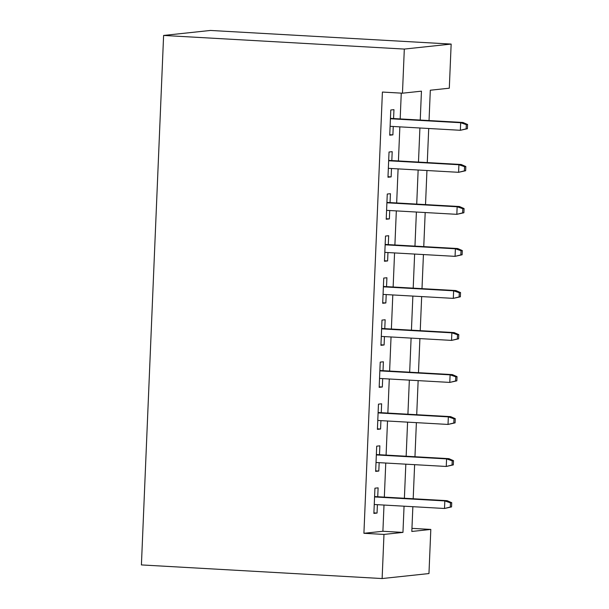 <?xml version="1.0" encoding="UTF-8"?>
<svg xmlns="http://www.w3.org/2000/svg" width="609" height="609" viewBox="0 0 609 609"><rect width="100%" height="100%" fill="white"/><g stroke="black" fill="none" stroke-linecap="round" stroke-linejoin="round"><path stroke-width="0.91" d="M411.95 528.361L430.814 529.427L428.964 573.556L382.125 578.55L141.41 564.924L163.608 35.444L210.448 30.45L451.155 44.076L449.305 88.198L430.312 90.223L429.041 120.559M377.732 496.746L378.105 487.855L374.938 488.19L373.88 513.402L377.047 513.067L377.397 504.686M379.491 454.725L379.864 445.826L376.705 446.169L375.646 471.381L378.806 471.046L379.163 462.665M381.257 412.704L381.63 403.805L378.463 404.148L377.405 429.36L380.572 429.018L380.922 420.636M383.015 370.683L383.388 361.784L380.222 362.127L379.163 387.339L382.33 386.997L382.68 378.615M384.774 328.662L385.147 319.763L381.988 320.098L380.929 345.318L384.096 344.976L384.446 336.594M386.54 286.641L386.913 277.742L383.746 278.077L382.688 303.29L385.855 302.955L386.205 294.573M388.298 244.62L388.671 235.721L385.505 236.056L384.454 261.269L387.613 260.934L387.963 252.552M390.057 202.591L390.43 193.7L387.271 194.035L386.213 219.248L389.379 218.913L389.73 210.531M391.823 160.57L392.196 151.679L389.029 152.014L387.971 177.227L391.138 176.892L391.488 168.51M420.24 120.057L421.451 91.167L402.465 93.2L382.406 92.058L363.916 533.294L382.901 531.269L383.997 505.059M384.332 497.119L385.763 463.038M386.091 455.098L387.522 421.017M387.857 413.077L389.28 378.988M389.615 371.056L391.047 336.967M391.374 329.035L392.805 294.946M393.14 287.014L394.563 252.925M394.898 244.993L396.33 210.904M396.665 202.964L398.088 168.883M398.423 160.943L399.854 126.862M400.182 118.922L401.262 93.131M393.581 118.549L393.954 109.65L390.788 109.993L389.737 135.206L392.896 134.871L393.247 126.489M382.125 578.55L383.974 534.428L402.96 532.403L404.056 506.193M363.916 533.294L383.974 534.428M402.465 93.2L404.315 49.07L163.608 35.444M412.856 506.688L411.821 531.459L430.814 529.427M428.713 128.491L427.282 162.58M426.947 170.512L425.524 204.601M425.189 212.533L423.757 246.622M423.43 254.562L421.999 288.643M421.664 296.583L420.24 330.664M419.906 338.604L418.474 372.693M418.147 380.625L416.716 414.714M416.381 422.646L414.957 456.735M414.622 464.667L413.191 498.756M451.155 44.076L404.315 49.07M404.391 498.261L405.822 464.172M406.15 456.232L407.581 422.151M407.916 414.211L409.339 380.13M409.674 372.19L411.105 338.102M411.433 330.169L412.864 296.081M413.199 288.148L414.63 254.06M414.957 246.127L416.389 212.039M416.723 204.106L418.147 170.018M418.482 162.085L419.913 127.997M382.901 531.269L402.96 532.403M389.752 134.688L392.896 134.871M387.994 176.709L391.138 176.892M386.235 218.73L389.379 218.913M384.469 260.759L387.613 260.934M382.711 302.78L385.855 302.955M380.952 344.801L384.096 344.976M379.186 386.822L382.33 386.997M377.428 428.843L380.572 429.018M375.669 470.864L378.806 471.046M373.903 512.885L377.047 513.067M467.407 128.712L467.59 124.51L466.319 124.639L466.144 128.842L467.407 128.712L460.351 130.288L390.11 126.307M466.144 128.842L460.351 130.288L460.67 122.721L462.947 122.478L390.438 118.374M466.319 124.639L460.67 122.721L390.422 118.747M467.59 124.51L462.947 122.478M465.649 170.733L465.824 166.531L464.56 166.668L464.385 170.87L465.649 170.733L458.592 172.309L388.344 168.328M464.385 170.87L458.592 172.309L458.912 164.742L461.188 164.499L388.679 160.395M464.56 166.668L458.912 164.742L388.664 160.768M465.824 166.531L461.188 164.499M463.891 212.754L464.066 208.552L462.802 208.689L462.619 212.891L463.891 212.754L456.834 214.33L386.586 210.349M462.619 212.891L456.834 214.33L457.146 206.763L459.422 206.52L386.921 202.416M462.802 208.689L457.146 206.763L386.898 202.789M464.066 208.552L459.422 206.52M462.124 254.775L462.3 250.573L461.036 250.71L460.861 254.912L462.124 254.775L455.068 256.351L384.819 252.377M460.861 254.912L455.068 256.351L455.387 248.784L457.663 248.541L385.154 244.437M461.036 250.71L455.387 248.784L385.139 244.81M462.3 250.573L457.663 248.541M460.366 296.796L460.541 292.594L459.277 292.731L459.102 296.933L460.366 296.796L453.309 298.372L383.061 294.398M459.102 296.933L453.309 298.372L453.621 290.805L455.905 290.562L383.396 286.458M459.277 292.731L453.621 290.805L383.381 286.831M460.541 292.594L455.905 290.562M458.607 338.817L458.783 334.615L457.511 334.752L457.336 338.954L458.607 338.817L451.543 340.393L381.303 336.419M457.336 338.954L451.543 340.393L451.863 332.834L454.139 332.59L381.63 328.479M457.511 334.752L451.863 332.834L381.615 328.852M458.783 334.615L454.139 332.59M456.841 380.838L457.016 376.636L455.753 376.773L455.578 380.975L456.841 380.838L449.785 382.414L379.536 378.44M455.578 380.975L449.785 382.414L450.104 374.855L452.38 374.611L379.871 370.508M455.753 376.773L450.104 374.855L379.856 370.873M457.016 376.636L452.38 374.611M455.083 422.867L455.258 418.665L453.994 418.794L453.819 422.996L455.083 422.867L448.026 424.435L377.778 420.461M453.819 422.996L448.026 424.435L448.338 416.876L450.622 416.632L378.113 412.529M453.994 418.794L448.338 416.876L378.098 412.894M455.258 418.665L450.622 416.632M453.324 464.888L453.499 460.686L452.228 460.815L452.053 465.017L453.324 464.888L446.26 466.464L376.019 462.482M452.053 465.017L446.26 466.464L446.58 458.897L448.856 458.653L376.347 454.55M452.228 460.815L446.58 458.897L376.332 454.923M453.499 460.686L448.856 458.653M451.558 506.909L451.733 502.707L450.47 502.844L450.295 507.046L451.558 506.909L444.501 508.485L374.253 504.503M450.295 507.046L444.501 508.485L444.821 500.918L447.097 500.674L374.588 496.571M450.47 502.844L444.821 500.918L374.573 496.944M451.733 502.707L447.097 500.674"/></g></svg>
